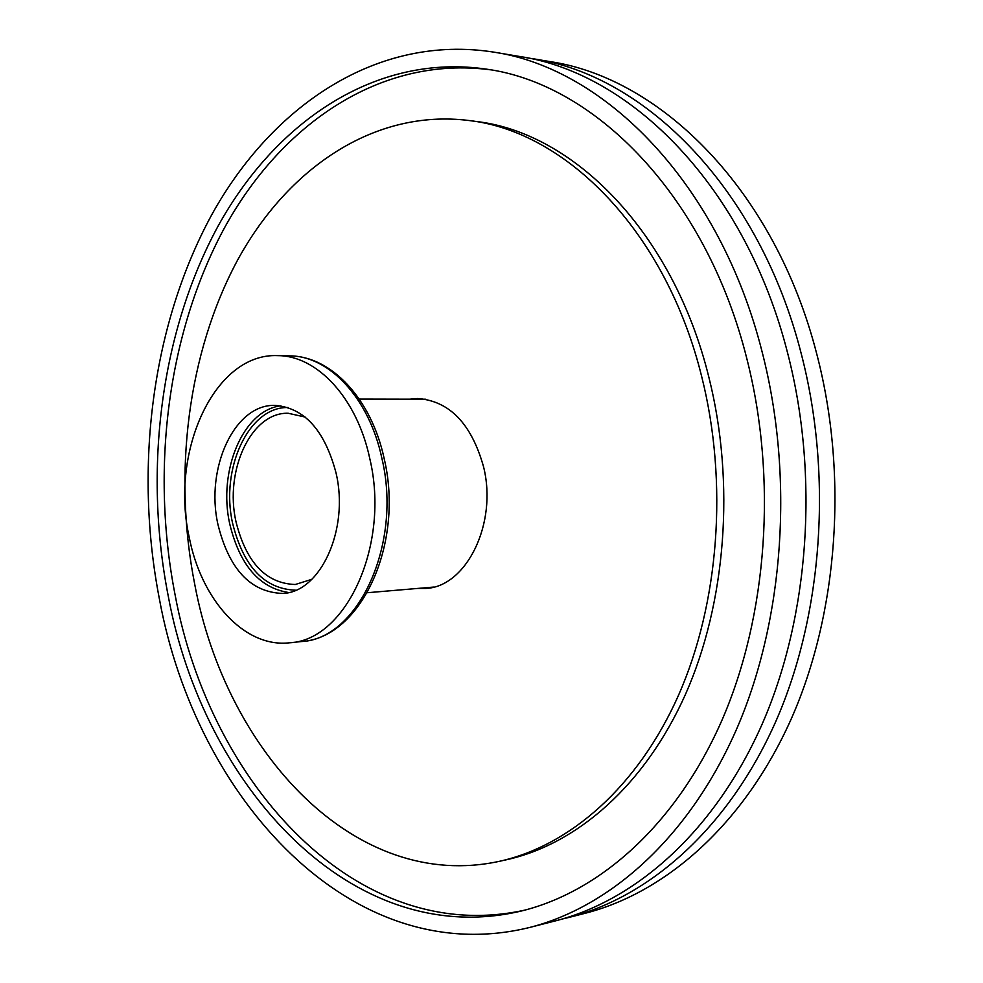 <?xml version="1.0" encoding="UTF-8"?>
<svg xmlns="http://www.w3.org/2000/svg" width="983" height="983" viewBox="0 0 983 983"><rect width="100%" height="100%" fill="white"/><g stroke="black" fill="none" stroke-linecap="round" stroke-linejoin="round"><path stroke-width="1.47" d="M526.63 57.776L533.634 58.845C645.045 75.2 759.294 188.625 801.292 353.892C832.798 475.33 822.66 614.166 776.165 720.637C729.263 827.035 650.611 896.557 569.268 917.348L562.374 918.994M189.166 537.037C201.232 599.962 244.448 648.129 289.653 642.784C346.188 640.351 390.46 544.57 369.731 458.361C356.952 398.066 317.042 355.527 277.734 355.637C214.663 352.639 169.887 451.32 189.166 537.037M336.063 473.032C324.709 430.259 304.325 407.712 274.921 405.389C234.47 404.074 205.164 468.264 217.956 524.504C229.113 569.378 250.702 592.356 282.723 593.437C320.384 592.442 349.469 529.481 336.063 473.032M417.578 588.436L425.614 588.436C466.311 587.06 497.84 523.497 483.525 466.667C471.398 423.661 449.464 400.941 417.726 398.533L409.727 399.196M533.634 58.845L549.694 61.548C661.043 77.915 774.997 190.518 816.848 354.335C848.243 474.715 838.094 612.298 791.684 717.922C744.868 823.447 666.339 892.539 585.045 913.318L569.268 917.348M493.552 52.087L519.663 56.486C631.135 72.828 745.605 186.979 787.739 353.511C819.343 475.883 809.206 615.788 762.636 723.009C715.685 830.156 636.935 900.047 555.542 920.85L529.886 927.399C351.975 971.45 195.887 798.737 159.406 599.016C133.86 467.773 151.8 324.808 211.837 214.601C272.18 105.586 377.374 33.95 493.552 52.087C605.086 68.38 719.986 183.895 762.353 352.799C794.129 476.89 784.004 618.835 737.324 727.457C690.263 836.005 611.34 906.584 529.886 927.399M525.303 910.012C357.394 947.514 210.178 784.692 175.109 594.912C150.583 469.874 167.442 333.63 224.198 228.363C281.273 124.202 380.507 55.355 490.431 69.805M168.13 595.465C143.469 469.37 160.622 331.935 218.066 226.115C275.805 121.413 376.194 52.836 486.843 69.203C594.936 84.034 706.249 195.777 746.945 359.09C777.369 478.623 767.404 615.186 722.247 719.568C676.709 823.865 600.466 891.507 521.776 910.909C352.614 951.544 203.358 787.186 168.13 595.465M701.911 377.484C728.329 483.181 718.966 603.574 678.528 695.251C637.758 786.842 569.71 845.822 499.45 861.305C355.416 892.724 226.188 752.4 194.781 584.578C172.836 473.904 187.704 352.995 237.505 260.262C287.589 168.4 374.019 108.781 468.707 120.479C566.085 131.329 666.228 231.484 701.911 377.484M468.707 120.479L475.883 121.45C573.261 132.3 673.318 232.135 708.952 377.583C735.345 482.886 725.982 602.812 685.556 694.182C644.799 785.454 576.788 844.262 506.528 859.744L499.45 861.305M305.148 417.062L288.142 413.253C251.169 412.147 224.271 470.55 236.006 521.789C246.242 562.583 265.988 583.484 295.256 584.504L311.881 579.306M384.181 458.68C404.345 543.058 361.572 637.783 301.658 641.53C358.242 639.073 402.539 543.796 381.834 458.066C369.067 398.103 329.145 355.785 289.801 355.883L277.734 355.637M280.855 405.819C243.034 410.194 217.808 471.017 229.727 523.902C239.68 565.016 259.315 587.883 288.609 592.516M288.154 407.527C248.699 406.446 220.131 468.707 232.602 523.263C243.477 566.736 264.525 589.05 295.736 590.205M433.528 587.084L367.298 592.724M301.658 641.53L289.653 642.784M384.156 458.52C371.488 399.381 331.75 356.165 289.801 355.883M425.737 399.221L359.262 399.086"/></g></svg>
